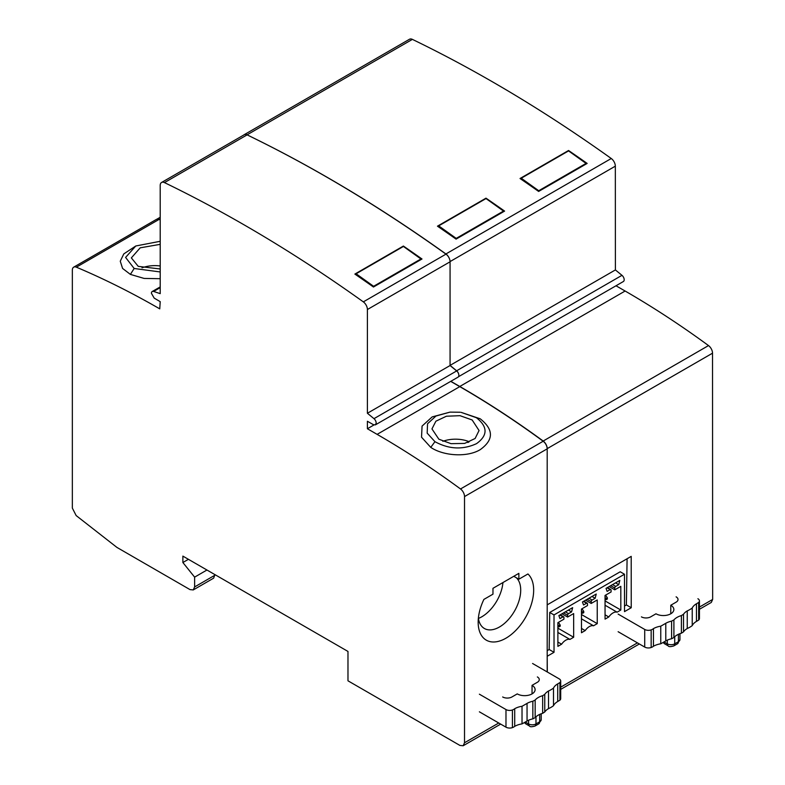<?xml version="1.0" encoding="UTF-8"?>
<svg xmlns="http://www.w3.org/2000/svg" width="785" height="785" viewBox="0 0 785 785"><rect width="100%" height="100%" fill="white"/><g stroke="black" fill="none" stroke-linecap="round" stroke-linejoin="round"><path stroke-width="1.18" d="M356.115 273.769L373.611 286.289L420.917 258.971L403.421 246.451L356.115 273.769L355.998 274.848M373.611 286.289L373.532 286.976M420.917 258.971L420.838 259.668M160.209 219.947A883.606 510.152 -120 0 0 159.021 219.447A6.545 3.778 -120 0 0 156.372 219.427L73.702 267.155A6.545 3.778 60 0 0 72.348 270.148L72.348 508.111L76.165 515.578L116.936 547.42L189.999 589.604L193.267 589.928L213.618 578.172L214.972 574.649M73.702 267.155A6.545 3.778 60 0 1 76.351 267.175A883.606 510.152 60 0 1 159.757 308.868L160.209 301.646L154.194 298.114L151.426 293.305A3.925 2.267 60 0 1 152.241 291.51A3.925 2.267 60 0 1 153.624 291.441L160.209 293.639L160.209 185.466A6.545 3.778 60 0 1 161.563 182.473A6.545 3.778 60 0 1 164.467 182.601A1411.734 815.075 60 0 1 363.327 301.872A6.545 3.778 60 0 1 367.4 309.525L367.4 413.263L373.984 418.66A3.925 2.267 60 0 1 376.182 423.076L375.377 424.862L373.405 424.675L367.4 421.26L367.4 428.747L373.994 424.94M547.194 671.931L547.194 448.843A6.545 3.778 -120 0 0 543.181 441.239L460.52 488.967A883.606 510.152 60 0 0 377.114 434.36L367.4 428.747M460.52 488.967A6.545 3.778 60 0 1 464.524 496.571L547.194 448.843M500.663 724.104L463.17 745.75L464.524 742.757L464.524 496.571M463.17 745.75L459.902 745.426L347.981 680.811L347.981 651.442L182.876 556.114L182.876 562.521L194.621 577.142L206.955 570.018M193.267 589.928L194.621 586.935L194.621 577.142M160.209 271.953L134.166 268.48L125.59 257.431L135.776 245.99L123.785 253.918L120.262 261.209L122.588 268.441L130.388 274.397L144.116 278.43L160.209 278.695M543.181 441.239A883.606 510.152 -120 0 0 459.784 386.632L450.688 381.382M375.377 424.871L458.038 377.143A3.925 2.267 -120 0 0 458.852 375.348A3.925 2.267 -120 0 0 456.654 370.932L450.07 365.535L450.07 261.798A6.545 3.778 -120 0 0 445.988 254.144A1411.734 815.075 -120 0 0 247.128 134.873A6.545 3.778 -120 0 0 244.233 134.745L161.563 182.473M517.776 573.982L492.97 588.308L492.97 594.166L483.894 599.406A39.24 22.657 120 0 0 478.163 622.201A39.24 22.657 120 0 0 514.823 631.375A39.24 22.657 120 0 0 527.942 573.972L518.865 579.212L518.865 573.344L517.776 573.982M513.792 576.288L518.865 579.212M478.379 618.089A30.085 17.368 120 0 0 484.394 628.5A30.085 17.368 120 0 0 499.437 627.009A30.085 17.368 120 0 0 520.71 590.163A30.085 17.368 120 0 0 516.324 577.74M502.94 582.548A30.085 17.368 -60 0 1 478.428 618.433M182.876 562.521L188.429 559.322M450.011 412.125L432.172 416.904L422.065 426.088L421.535 437.206L430.759 447.371C443.515 456.026 467.31 457.557 480.243 449.638C493.804 439.875 493.804 429.601 480.243 418.807L461.06 412.341L476.426 417.728C487.868 426.785 487.907 435.42 476.544 443.643C462.836 449.962 448.971 449.305 434.949 441.68L427.168 433.134L427.55 423.753L435.979 416.03L450.011 412.125L460.157 412.233M367.4 413.263L450.07 365.535M403.392 246.048L354.869 274.073A1411.734 815.075 -120 0 1 373.464 287.025L421.996 259.001A1411.734 815.075 60 0 0 403.392 246.048L403.343 246.5M438.854 439.198L431.956 428.914L435.901 421.202L446.4 416.227L460.01 415.687L472.158 419.975L479.056 430.533L475.111 438.501L464.632 443.417L451.022 443.662L438.854 439.198M135.776 245.99L160.209 241.289M160.209 268.98L138.248 266.36L131.35 257.902L140.201 247.825L160.209 244.341M142.006 267.842A23.55 13.59 180 0 1 160.209 265.978M442.848 441.307A23.55 13.59 180 0 1 469.263 441.739L467.899 442.524M456.213 238.385L438.707 225.874L486.013 198.566L503.519 211.067L456.213 238.385L456.134 239.072M438.589 226.953L438.707 225.874M503.44 211.764L503.519 211.067M586.052 163.417L568.556 150.906L521.25 178.224L538.745 190.735L586.052 163.417L585.973 164.114M521.132 179.265L521.25 178.224M538.667 191.422L538.745 190.735M547.312 671.999L547.194 656.132M243.713 135.049A6.545 3.778 60 0 1 244.164 134.706A6.545 3.778 60 0 1 247.059 134.834A1411.734 815.075 60 0 1 445.919 253.957A6.545 3.778 60 0 1 449.452 258.785M458.832 374.985A3.925 2.267 -120 0 0 456.635 370.785L450.07 365.398M450.816 381.314L459.774 386.475A883.606 510.152 60 0 1 543.181 441.033A6.545 3.778 60 0 1 547.194 448.637L547.194 604.784M547.194 650.657L549.166 649.509L549.736 612.467L620.219 571.774L624.487 574.237L624.507 611.623L631.238 607.737L631.209 556.369L547.273 604.823M547.302 656.201L554.033 652.315L549.166 649.509M624.507 606.02L626.381 604.941L627.087 558.743M554.033 652.315L554.014 614.93L624.487 574.237M699.435 607.07L712.652 599.436L712.525 353.181L547.194 448.637M560.215 614.822L563.64 616.794A1.305 0.756 120 0 1 563.915 617.393L563.915 619.188L557.88 622.672L557.89 646.359L561.609 644.21A9.812 5.672 120 0 1 569.939 639.402L573.658 637.253L573.649 613.566L567.614 617.049L567.614 615.263A1.305 0.756 120 0 1 568.536 613.654L571.568 611.908L572.648 607.649L558.871 615.607L559.96 618.609L562.982 616.863L559.833 615.047M563.64 616.794A1.305 0.756 120 0 0 562.982 616.863M583.804 601.202L587.229 603.174A1.305 0.756 120 0 1 587.494 603.783L587.494 605.569L581.459 609.062L581.479 632.739L585.198 630.59A9.812 5.672 120 0 1 593.519 625.782L597.248 623.633L597.228 599.956L591.193 603.439L591.193 601.644A1.305 0.756 120 0 1 592.116 600.044L595.148 598.288L596.237 594.029L582.45 601.987L583.54 604.99L586.572 603.243L583.422 601.428M587.229 603.174A1.305 0.756 120 0 0 586.572 603.243M607.394 587.592L610.808 589.564A1.305 0.756 120 0 1 611.083 590.163L611.083 591.959L605.049 595.442L605.058 619.12L608.787 616.971A9.812 5.672 120 0 1 617.108 612.172L620.827 610.023L620.817 586.336L614.783 589.82L614.783 588.024A1.305 0.756 120 0 1 615.705 586.424L618.737 584.678L619.816 580.409L606.04 588.367L607.129 591.38L610.161 589.623L607.011 587.808M610.808 589.564A1.305 0.756 120 0 0 610.161 589.623M554.014 614.93L549.736 612.467M631.238 607.737L626.381 604.941M616.009 285.779L625.115 291.019A883.606 510.152 60 0 1 708.512 345.577A6.545 3.778 60 0 1 712.525 353.181M244.164 134.706L409.495 39.25A6.545 3.778 60 0 1 412.39 39.378A1411.734 815.075 60 0 1 611.26 158.511A6.545 3.778 60 0 1 615.332 166.165L615.391 269.932L621.975 275.329A3.925 2.267 60 0 1 624.065 278.753A3.925 2.267 60 0 1 623.359 281.53L458.489 376.721M615.391 269.932L450.07 365.378M485.993 198.163L437.461 226.178A1411.734 815.075 -120 0 1 456.065 239.121L504.588 211.096A1411.734 815.075 60 0 0 485.993 198.163L485.944 198.605M587.16 163.427L538.628 191.442A1411.734 815.075 60 0 0 520.033 178.509L568.556 150.494A1411.734 815.075 -120 0 1 587.16 163.427M712.652 599.436L711.298 602.438L699.435 609.278M571.568 611.908L568.418 610.092M567.614 617.049L561.981 613.811M573.658 637.253L557.88 628.157M569.939 639.402L557.88 632.455M561.609 644.21L557.89 642.061M559.175 625.665L559.175 626.832L560.186 626.244L560.186 625.086L559.175 625.665L557.88 624.919M559.175 626.832L557.88 626.773M560.186 625.086L558.439 622.348M595.148 598.288L591.998 596.472M591.193 603.439L585.571 600.191M597.248 623.633L581.469 614.537M593.519 625.782L581.469 618.835M585.198 630.59L581.469 628.442M582.764 612.045L582.764 613.213L583.775 612.634L583.775 611.466L582.764 612.045L581.459 611.299M582.764 613.213L581.459 613.154M583.775 611.466L582.028 608.728M618.737 584.678L615.587 582.853M614.783 589.82L609.15 586.572M620.827 610.023L605.049 600.917M617.108 612.172L605.049 605.215M608.787 616.971L605.058 614.822M606.354 598.435L606.354 599.593L607.364 599.014L607.364 597.846L606.354 598.435L605.049 597.679M606.354 599.593L605.049 599.534M607.364 597.846L605.618 595.108M524.782 722.337A4.582 2.64 120 0 0 525.499 723.682L529.522 726.027A4.582 2.64 -60 0 1 528.58 723.927L528.58 720.237M532.044 693.891L532.044 685.344A10.46 6.045 0 0 1 535.115 689.622A10.46 6.045 0 0 1 528.648 695.206A10.46 6.045 0 0 1 517.246 693.891L511.928 696.962A6.545 3.778 0 0 1 502.675 696.962M479.38 711.818L505.982 727.175A5.23 3.022 0 0 0 512.409 727.616A7.457 4.308 0 0 0 514.715 726.341A16.348 9.44 180 0 1 522.025 723.898A198.939 114.855 0 0 0 527.049 721.022A16.348 9.44 180 0 1 532.848 718.854L535.164 717.647A16.348 9.44 180 0 1 538.284 715.125A16.348 9.44 180 0 1 542.661 713.32L544.761 711.985A16.348 9.44 180 0 1 548.509 708.629A28.545 16.475 0 0 0 553.494 705.725A16.348 9.44 180 0 1 557.723 701.505L559.931 700.181A5.23 3.022 0 0 0 560.696 698.601L560.696 680.978A5.23 3.022 180 0 1 559.931 682.558L557.723 683.882L557.723 701.505M560.696 680.978A5.23 3.022 180 0 0 559.165 678.848L532.573 663.492M559.931 700.181L559.931 682.558M557.723 683.882A16.348 9.44 0 0 0 553.494 688.102L553.494 705.725M553.494 688.102A28.545 16.475 180 0 1 548.509 691.006L548.509 708.629M544.761 711.985L544.761 694.362L542.661 695.696L542.661 713.32M548.509 691.006A16.348 9.44 0 0 0 544.761 694.362M542.661 695.696A16.348 9.44 0 0 0 538.284 697.502A16.348 9.44 0 0 0 535.164 700.024L532.848 701.24L532.848 718.854M535.164 717.647L535.164 700.024M532.848 701.24A16.348 9.44 0 0 0 527.049 703.399L527.049 721.022M527.049 703.399A198.939 114.855 180 0 1 522.025 706.274L522.025 723.898M522.025 706.274A16.348 9.44 0 0 0 514.715 708.718L514.715 726.341M514.715 708.718A7.457 4.308 180 0 1 512.409 709.993A5.23 3.022 180 0 1 505.982 709.552L479.38 694.195M537.362 676.935A6.545 3.778 0 0 1 539.275 679.604A6.545 3.778 0 0 1 537.362 682.283L532.044 685.344M663.531 642.238A4.582 2.64 120 0 0 664.238 643.582L668.27 645.927A4.582 2.64 -60 0 1 667.319 643.828L667.319 640.138M670.783 613.791L670.783 605.245A10.46 6.045 0 0 1 673.854 609.523A10.46 6.045 0 0 1 667.387 615.097A10.46 6.045 0 0 1 655.985 613.791L650.667 616.863A6.545 3.778 0 0 1 641.423 616.863M618.129 631.719L644.72 647.076A5.23 3.022 0 0 0 651.158 647.507A7.457 4.308 0 0 0 653.454 646.241A16.348 9.44 180 0 1 660.764 643.798A198.939 114.855 0 0 0 665.788 640.913A16.348 9.44 180 0 1 671.597 638.755L673.903 637.548A16.348 9.44 180 0 1 677.033 635.016A16.348 9.44 180 0 1 681.4 633.21L683.509 631.876A16.348 9.44 180 0 1 687.248 628.53A28.545 16.475 0 0 0 692.233 625.625A16.348 9.44 180 0 1 696.462 621.406L698.67 620.081A5.23 3.022 0 0 0 699.435 618.501L699.435 600.878A5.23 3.022 180 0 1 698.67 602.458L696.462 603.783L696.462 621.406M697.904 598.739A5.23 3.022 180 0 1 699.435 600.878M698.67 620.081L698.67 602.458M696.462 603.783A16.348 9.44 0 0 0 692.233 608.002L692.233 625.625M692.233 608.002A28.545 16.475 180 0 1 687.248 610.907L687.248 628.53M683.509 631.876L683.509 614.253L681.4 615.587L681.4 633.21M687.248 610.907A16.348 9.44 0 0 0 683.509 614.253M681.4 615.587A16.348 9.44 0 0 0 677.033 617.393A16.348 9.44 0 0 0 673.903 619.924L671.597 621.131L671.597 638.755M673.903 637.548L673.903 619.924M671.597 621.131A16.348 9.44 0 0 0 665.788 623.29L665.788 640.913M665.788 623.29A198.939 114.855 180 0 1 660.764 626.175L660.764 643.798M660.764 626.175A16.348 9.44 0 0 0 653.454 628.618L653.454 646.241M653.454 628.618A7.457 4.308 180 0 1 651.158 629.884A5.23 3.022 180 0 1 644.72 629.452L618.129 614.096M676.101 596.836A6.545 3.778 0 0 1 678.024 599.505A6.545 3.778 0 0 1 676.101 602.173L670.783 605.245M76.351 267.175L159.021 219.447M464.524 742.757L498.75 722.995M194.621 586.935L214.972 575.179M377.114 434.36L459.784 386.632M373.984 418.66L456.654 370.932M450.07 261.798L367.4 309.525M363.327 301.872L445.988 254.144M164.467 182.601L247.128 134.873M160.209 287.644L153.624 291.441M434.949 441.68L430.759 447.371M476.426 417.728L480.243 418.807M134.166 268.48L130.388 274.397M560.696 687.169L637.44 642.866M708.512 345.577L543.181 441.033M625.115 291.019L459.774 386.475M621.975 275.329L456.635 370.785M615.332 166.165L450.06 261.582M611.26 158.511L445.919 253.957M412.39 39.378L247.059 134.834M160.209 218.809L159.08 219.466M568.536 613.654L565.386 611.839M567.614 615.263L563.532 612.908M592.116 600.044L588.976 598.219M591.193 601.644L587.121 599.289M615.705 586.424L612.555 584.609M614.783 588.024L610.71 585.679M525.302 722.043L528.58 723.927A5.23 3.022 -0 0 0 535.978 723.927A4.582 2.64 60 0 1 535.027 726.027L538.726 723.888A4.582 2.64 -120 0 0 539.678 721.798L539.678 714.409M535.978 716.803L535.978 723.927L539.678 721.798A5.23 3.022 0 0 0 541.208 719.659L541.208 713.781M512.409 709.993L512.409 727.616M505.982 727.175L505.982 709.552M664.041 641.944L667.319 643.828A5.23 3.022 -0 0 0 674.717 643.828A4.582 2.64 60 0 1 673.765 645.927L677.475 643.788A4.582 2.64 -120 0 0 678.417 641.698L678.417 634.3M674.717 636.694L674.717 643.828L678.417 641.698A5.23 3.022 0 0 0 679.947 639.559L679.947 633.681M651.158 629.884L651.158 647.507M644.72 647.076L644.72 629.452M160.209 286.908L152.241 291.51M160.209 217.268L156.794 219.241M560.696 689.387L639.353 643.975M538.726 723.888L541.208 719.659M529.522 726.027C530.012 726.969 531.847 726.969 535.027 726.027M677.475 643.788L679.947 639.559M668.27 645.927C668.751 646.86 670.586 646.86 673.765 645.927"/></g></svg>
